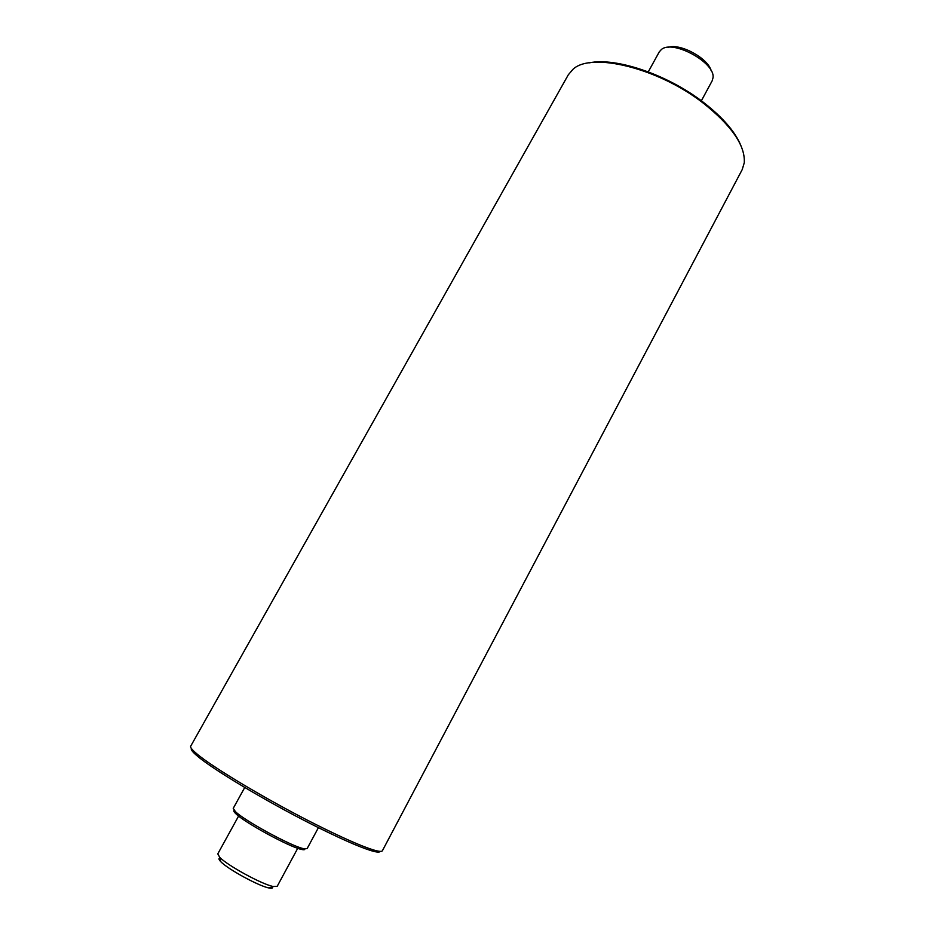 <?xml version="1.0" encoding="UTF-8"?>
<svg xmlns="http://www.w3.org/2000/svg" width="935" height="935" viewBox="0 0 935 935"><rect width="100%" height="100%" fill="white"/><g stroke="black" fill="none" stroke-linecap="round" stroke-linejoin="round"><path stroke-width="1.4" d="M685.343 90.029L666 79.487M711.138 70.686C708.169 58.297 680.306 43.104 668.291 47.323M648.271 71.855L659.269 51.881L661.372 49.532C672.721 39.317 715.474 62.622 713.031 77.687L712.201 80.737L701.355 100.805M234.206 810.411C233.329 810.797 233.937 811.966 236.029 813.906C244.853 822.671 288.786 846.619 300.941 849.296C303.7 849.997 305.009 849.88 304.857 848.933M318.414 827.65L307.112 848.629L303.104 848.559C290.493 845.754 244.654 820.766 235.468 811.673L233.236 808.354L244.748 787.48M220.555 858.085C218.393 858.096 218.474 859.288 220.8 861.684C227.626 869.082 259.1 886.251 269.023 887.981C271.921 888.566 273.078 888.168 272.494 886.789M297.727 848.302L277.216 886.287L273.312 886.509C262.361 884.568 227.263 865.436 219.702 857.278L217.785 853.877L238.6 816.068M703.167 103.06C731.637 125.676 745.347 145.568 744.272 162.748L742.203 169.621L382.403 850.721C381.819 851.82 378.745 851.528 373.17 849.845C361.015 846.046 341.415 837.339 314.359 823.735C266.755 799.764 211.555 766.712 196.432 753.481C192.002 749.718 190.085 747.287 190.693 746.188L568.305 74.8L572.945 69.342C591.049 51.741 658.065 67.893 703.167 103.06M740.847 145.451C734.968 131.461 722.381 117.015 703.073 102.09C667.415 74.531 615.674 57.14 589.342 62.844M191.371 748.444C190.658 749.508 192.528 751.939 196.993 755.749C211.906 768.851 266.183 801.377 313.015 824.939C339.639 838.321 358.958 846.876 370.961 850.605C376.583 852.288 379.645 852.545 380.148 851.364M300.941 849.296L303.104 848.559M236.029 813.906L235.468 811.673M269.023 887.981L273.312 886.509M220.8 861.684L219.702 857.278M370.961 850.605L373.17 849.845M196.993 755.749L196.432 753.481"/></g></svg>
